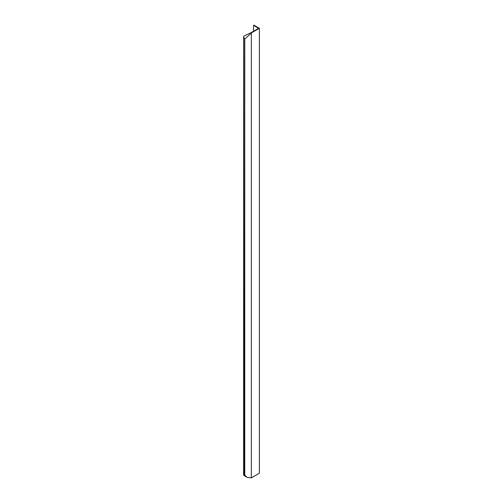 <?xml version="1.0" encoding="UTF-8"?>
<svg xmlns="http://www.w3.org/2000/svg" width="503" height="503" viewBox="0 0 503 503"><rect width="100%" height="100%" fill="white"/><g stroke="black" fill="none" stroke-linecap="round" stroke-linejoin="round"><path stroke-width="0.75" d="M247.099 477.391L243.93 475.442L243.615 475.096L244.54 474.857L247.099 477.391L251.324 477.85A8.174 4.722 120 0 0 251.676 477.687L259.385 473.235L259.385 28.3L253.927 25.15L253.543 25.37L258.617 28.3L251.293 32.525L251.676 32.752A8.174 4.722 120 0 0 251.324 32.997L244.596 39.228L243.615 36.6L243.615 475.102M243.93 475.442L243.615 36.625L243.93 36.021L250.972 32.745A8.174 4.722 -60 0 1 251.293 32.525M251.676 32.752L259.385 28.3M253.543 31.23L253.543 25.37M251.324 477.85L251.324 32.997M244.76 475.109L244.76 39.077M244.596 474.895L244.596 39.228"/></g></svg>
